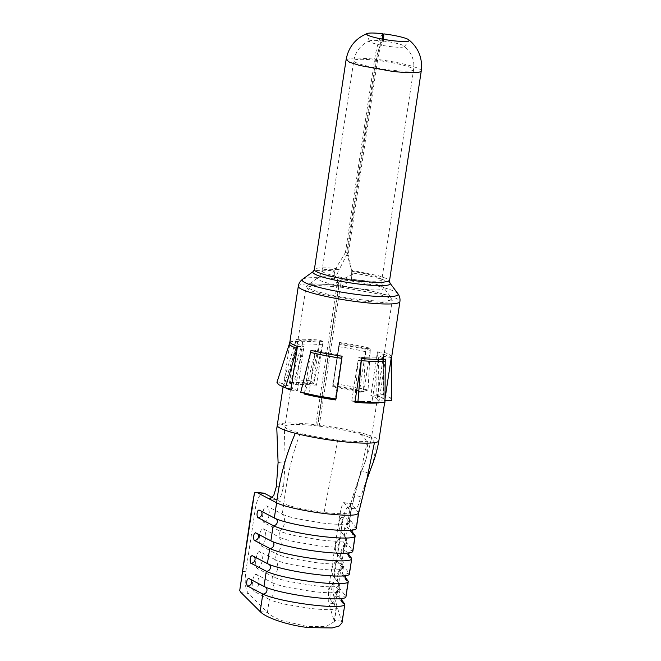 <?xml version="1.0" encoding="UTF-8"?>
<svg xmlns="http://www.w3.org/2000/svg" width="661" height="661" viewBox="0 0 661 661"><rect width="100%" height="100%" fill="white"/><g stroke="black" fill="none" stroke-linecap="round" stroke-linejoin="round"><path stroke-width="0.5" stroke-dasharray="3.31 2.48" d="M351.429 280.487L352.387 274.414L341.745 279.719L341.877 285.94L351.429 280.487L351.726 271.307L348.273 253.907L377.53 60.465C378.943 51.376 380.951 44.915 383.562 41.073A17.64 2.272 -171.4 0 1 404.003 45.898A17.64 2.272 -171.4 0 1 404.301 46.634A17.64 2.272 -171.4 0 1 398.492 47.27A17.64 2.272 -171.4 0 1 390.816 46.65A17.64 2.272 -171.4 0 1 369.507 41.37A17.64 2.272 -171.4 0 1 370.011 40.751A17.64 2.272 -171.4 0 1 375.357 40.387A17.64 2.272 -171.4 0 1 382.512 40.949L382.521 39.156M382.537 35.917L375.952 59.242L377.53 60.465A30.241 3.892 -171.4 0 1 413.596 69.752A30.241 3.892 -171.4 0 1 390.362 70.066A30.241 3.892 -171.4 0 1 353.792 60.713A30.241 3.892 -171.4 0 1 376.514 60.341C377.927 51.252 379.926 44.791 382.512 40.949M383.562 41.073L383.628 39.354M421.264 70.917A37.999 4.891 -171.4 0 0 375.952 59.242L346.695 252.684L351.355 269.498M352.387 274.414L350.842 267.416M348.273 253.907L346.695 252.684M397.831 293.583A48.534 6.255 -171.4 0 0 341.745 279.719L339.762 280.834A9.692 2.165 -83.1 0 0 338.647 285.808L317.602 424.949L319.18 426.171L340.225 287.031L340.448 286.031L341.877 285.94A43.056 5.544 -171.4 0 1 391.626 298.235A43.056 5.544 -171.4 0 1 358.807 299.441A43.056 5.544 -171.4 0 1 307.208 285.469A43.056 5.544 -171.4 0 1 337.779 285.453L337.127 279.165L332.764 272.092L335.813 268.416L339.101 269.812L347.256 253.783L345.422 252.535L335.813 268.416A37.999 4.891 -171.4 0 0 314.355 269.597M340.225 287.031L376.605 293.624L388.321 297.367L392.237 300.433L389.602 301.879L382.57 302.465L358.725 300.879L321.899 294.269L309.976 290.476L305.977 287.386L315.413 285.354L338.754 286.857A1.942 0.496 -83.4 0 1 338.994 285.858L337.779 285.453L334.441 278.471L335.664 277.199L339.101 269.812A30.241 3.892 -171.4 0 0 322.023 270.754A30.241 3.892 -171.4 0 0 358.593 280.107A30.241 3.892 -171.4 0 0 381.827 279.801C381.447 282.825 382.099 285.486 383.777 287.775A33.653 4.338 -171.4 0 1 358.122 288.717A33.653 4.338 -171.4 0 1 317.801 277.802A33.653 4.338 -171.4 0 1 335.664 277.199L334.028 270.82A39.131 5.04 -171.4 0 0 313.248 271.522M334.441 278.471L332.764 272.092M302.664 279.19A48.534 6.255 -171.4 0 1 337.127 279.165L338.085 280.636A9.692 2.487 -83.4 0 0 336.92 285.602L315.875 424.742L317.71 425.998A43.618 5.619 -171.4 0 0 286.841 425.254L279.504 423.866A51.376 6.618 -171.4 0 1 315.875 424.742M277.265 425.37A51.376 6.618 -171.4 0 1 279.504 423.866L276.785 428.138M285.858 387.974A51.376 6.618 -171.4 0 1 283.313 385.371A51.376 6.618 -171.4 0 1 283.569 384.859L291.195 386.098A43.618 5.619 -171.4 0 0 290.98 386.528L284.932 426.527A43.618 5.619 -171.4 0 1 286.841 425.254L284.395 429.617L284.932 426.519A43.618 5.619 -171.4 0 0 300.243 433.261C292.435 453.512 286.973 476.945 283.858 503.542L275.819 499.328L276.678 499.592L280.908 496.13L283.61 486.661L285.147 461.601L284.395 429.617M289.485 343.546A51.541 6.635 -171.4 0 1 289.7 343.175A13.088 12.931 -138.8 0 0 290.179 341.142L283.569 384.859M335.598 399.17L341.431 358.51A43.89 5.652 -171.4 0 1 314.826 353.47L315.479 350.181L310.992 350.338L304.498 393.254M341.431 358.51A20.838 0.975 98.3 0 1 341.927 355.188L335.648 399.145M295.574 341.53A51.541 6.635 -171.4 0 1 305.721 341.316A51.541 6.635 -171.4 0 1 319.536 342.167A13.088 5.544 -84.9 0 0 319.916 340.134A51.376 6.618 -171.4 0 0 306.15 339.291A51.376 6.618 -171.4 0 0 296.037 339.506L302.779 340.985A20.838 18.368 -95.4 0 1 302.052 344.224L290.286 382.736L283.817 380.05L295.574 341.53A13.088 11.534 -95.4 0 0 296.037 339.506L289.427 383.223A51.376 6.618 -171.4 0 1 313.306 383.859L316.445 385.247L323.055 341.522L319.916 340.134L313.306 383.859M317.602 424.949A51.376 6.618 -171.4 0 1 365.293 434.037A51.376 6.618 -171.4 0 1 378.86 440.738M338.994 344.472A51.541 6.635 -171.4 0 1 355.42 347.207A51.541 6.635 -171.4 0 1 370.251 350.388A13.088 7.387 -76.3 0 1 370.466 348.33A51.376 6.618 -171.4 0 0 355.676 345.158A51.376 6.618 -171.4 0 0 339.316 342.431L339.523 343.472A20.838 0.975 -81.7 0 1 339.019 346.719L332.822 385.611L338.994 344.472A13.088 0.611 -81.7 0 0 339.316 342.431L332.698 386.156A51.376 6.618 -171.4 0 1 363.847 392.047L359.361 392.196L365.971 348.479L370.466 348.33L363.847 392.047M384.983 402.293L378.133 402.053L378.406 361.013A20.838 18.368 84.6 0 1 378.67 357.675L385.413 359.163L378.844 402.582M391.519 357.014A51.376 6.618 -171.4 0 0 390.254 355.205A51.376 6.618 -171.4 0 0 384 352.263L377.472 351.817A20.838 17.393 -70.1 0 0 377.2 355.114L376.745 395.27L383.38 394.485L383.834 354.329A13.088 10.923 -70.1 0 1 384 352.263L377.39 395.98A51.376 6.618 -171.4 0 1 384.909 400.731A51.376 6.618 -171.4 0 1 384.661 401.244L377.026 400.012A43.618 5.619 -171.4 0 0 377.241 399.575L371.193 439.573A43.618 5.619 -171.4 0 1 367.45 441.226C361.36 442.011 351.437 441.606 337.68 440.019A43.618 5.619 -171.4 0 1 300.243 433.261M384.999 398.971L384.661 401.244M340.448 286.031L339.762 280.834M346.124 59.548L354.337 57.78L374.671 59.085L376.514 60.341L347.256 253.783M382.545 33.736C379.216 38.52 376.596 46.972 374.671 59.085L345.422 252.535M351.702 270.82L351.726 271.307A30.241 3.892 -171.4 0 1 381.827 279.801L413.596 69.752C414.447 63.638 413.282 57.945 410.101 52.665L404.003 45.898M290.84 390.122L297.367 390.568A43.618 5.619 -171.4 0 1 290.98 386.528M335.358 399.137L335.309 398.914A43.618 5.619 -171.4 0 1 308.869 393.906L307.406 393.956M358.593 513.25L355.618 508.904L348 507.888L350.718 511.465A34.893 4.495 8.6 0 1 350.925 512.093L350.925 512.093A34.893 4.495 8.6 0 1 324.121 512.449L299.755 508.375C292.145 506.681 286.849 505.07 283.858 503.542L282.264 514.118C285.255 515.646 290.551 517.257 298.152 518.951L322.518 523.033A34.893 4.495 8.6 0 0 342.976 524.272A34.893 4.495 8.6 0 0 348.876 523.256A34.893 4.495 8.6 0 0 349.33 522.669A34.893 4.495 8.6 0 0 349.115 522.041L343.646 515.15A11.634 11.634 0 0 0 341.076 531.7L341.365 532.064C339.3 529.444 338.482 526.47 338.911 523.132C339.481 519.81 341.159 517.166 343.918 515.2C343.489 514.795 342.927 516.167 342.241 519.306L341.283 525.635L341.365 532.064L346.571 538.905L341.076 531.7M355.618 508.904L347.992 507.888L344.166 502.839A19.384 2.528 97.6 0 0 343.86 502.633A19.384 2.528 97.6 0 0 339.143 519.017L342.952 519.529C344.389 511.407 346.975 506.334 350.685 504.318A19.384 2.528 97.6 0 1 351.478 503.657A19.384 2.528 97.6 0 1 351.784 503.864L355.618 508.904C356.808 509.325 358.526 505.268 360.774 496.725L353.288 494.924L361.559 470.665C370.408 451.917 369.78 439.656 359.675 433.889A43.618 5.619 -171.4 0 1 371.193 439.573L367.433 455.074L359.154 478.407L350.718 511.465L349.115 522.041C346.356 524.016 344.687 526.66 344.108 529.973C343.679 533.311 344.497 536.294 346.571 538.905A34.893 4.495 8.6 0 1 346.777 539.541A34.893 4.495 8.6 0 1 340.423 541.136A34.893 4.495 8.6 0 1 319.965 539.897L295.599 535.823C287.998 534.121 282.701 532.51 279.71 530.981C282.354 528.924 283.957 526.23 284.536 522.917C284.965 519.579 284.205 516.646 282.264 514.118L266.904 506.07C265.664 505.574 264.532 506.88 263.491 509.97L262.541 516.299C262.557 519.951 263.161 522.165 264.35 522.934L279.71 530.981L278.81 536.93C281.801 538.459 287.097 540.07 294.699 541.764L319.073 545.837A34.893 4.495 8.6 0 0 339.523 547.077A34.893 4.495 8.6 0 0 345.43 546.06A34.893 4.495 8.6 0 0 345.877 545.482A34.893 4.495 8.6 0 0 345.67 544.854L340.192 537.963A11.634 11.634 0 0 0 337.631 554.505L337.92 554.876C335.846 552.257 335.028 549.283 335.458 545.945C336.036 542.623 337.705 539.979 340.465 538.013C340.035 537.608 339.481 538.979 338.787 542.119L337.829 548.44L337.92 554.876L343.117 561.718L337.631 554.505M319.18 426.171A43.618 5.619 -171.4 0 1 359.675 433.889L365.293 434.037C379.315 438.73 376.398 455.355 368.83 473.317L360.774 496.725M339.019 346.719A43.89 5.652 -171.4 0 1 365.632 351.759L365.971 348.479A43.618 5.619 -171.4 0 0 339.523 343.472L332.913 387.197A43.618 5.619 -171.4 0 1 359.361 392.196M332.698 386.156L332.913 387.197M361.534 358.526L358.394 357.138A43.618 5.619 -171.4 0 0 378.67 357.675L372.06 401.392A43.618 5.619 -171.4 0 1 351.776 400.863L354.924 402.252M377.489 402.59L372.06 401.392M378.406 361.013A43.89 5.652 -171.4 0 1 358.006 360.476L351.776 400.863M377.39 395.98L370.854 395.542A43.618 5.619 -171.4 0 1 377.241 399.575M391.271 357.527L383.636 356.287L377.026 400.012M389.982 283.123A39.131 5.04 -171.4 0 0 352.255 272.985L351.338 279.058A33.653 4.338 -171.4 0 1 383.777 287.775L391.626 298.235L392.237 300.433L383.851 355.858A43.618 5.619 -171.4 0 0 377.472 351.817L370.854 395.542M338.754 286.857L317.71 425.998M302.052 344.224A43.89 5.652 -171.4 0 1 322.452 344.761L323.055 341.522A43.618 5.619 -171.4 0 0 302.779 340.985L296.169 384.71A43.618 5.619 -171.4 0 1 316.445 385.247M308.869 393.906L315.479 350.181A43.618 5.619 -171.4 0 0 341.927 355.188L335.309 398.914M289.931 341.646A51.376 6.618 -171.4 0 1 290.179 341.142L297.814 342.373L291.195 386.098M290.956 389.321L291.675 389.511L303.259 350.115A20.838 17.393 109.9 0 0 303.977 346.843L297.367 390.568M289.7 343.175L276.942 382.322M303.259 350.115A43.89 5.652 -171.4 0 1 296.863 345.934A43.89 5.652 -171.4 0 1 297.045 345.612L297.814 342.373A43.618 5.619 -171.4 0 0 297.599 342.811A43.618 5.619 -171.4 0 0 303.977 346.843L297.45 346.405M319.536 342.167L310.844 380.761L295.26 379.802L283.817 380.05M356.296 528.461A42.651 5.495 8.6 0 0 356.039 527.693L350.776 520.81A3.875 3.875 0 0 0 347.248 527.007A3.875 3.809 142.8 0 0 349.686 528.453C348.95 529.461 350.611 518.53 350.842 520.851L350.851 520.843M351.999 531.494L349.702 528.445M354.891 535.294L352.586 550.506L347.331 543.623A3.875 3.875 0 0 0 343.803 549.82A3.875 3.809 142.8 0 0 346.24 551.266L346.24 551.266C345.496 552.274 347.165 541.342 347.389 543.664L347.397 543.656A3.875 3.809 142.8 0 0 343.803 549.82L349 556.661A3.875 3.809 -37.2 0 1 352.586 550.506A42.651 5.495 -171.4 0 1 352.842 551.274M348.554 554.306L346.24 551.266M343.935 566.469A3.875 3.809 142.8 0 0 340.349 572.624L345.554 579.474A3.875 3.809 -37.2 0 1 349.14 573.318L343.877 566.427A3.875 3.875 0 0 0 340.349 572.624A3.875 3.809 142.8 0 0 342.786 574.07C342.051 575.078 343.712 564.155 343.935 566.469L343.951 566.469M345.1 577.119L342.803 574.07M347.992 580.92L345.686 596.123L340.423 589.24A3.875 3.875 0 0 0 336.903 595.437A3.875 3.809 142.8 0 0 339.341 596.883L339.341 596.883C338.597 597.891 340.266 586.96 340.489 589.282L340.498 589.273A3.875 3.809 142.8 0 0 336.903 595.437L342.101 602.287A3.875 3.809 -37.2 0 1 345.686 596.123A42.651 5.495 -171.4 0 1 345.943 596.9M341.654 599.924L339.341 596.883M342.026 622.819L336.292 603.989L328.674 602.964A19.384 2.528 -82.4 0 1 329.665 581.688L339.143 519.017M350.685 504.318L335.937 601.832L336.292 603.989M370.251 350.388L368.053 390.031L351.322 386.445L332.797 383.363M383.413 359.617L383.636 356.287A43.618 5.619 -171.4 0 0 383.851 355.858L383.636 359.063A43.89 5.652 -171.4 0 1 383.413 359.617L383.892 400.442L384.991 400.442M383.38 394.485L390.453 397.815L391.609 400.442M272.34 497.502L275.819 499.328L270.432 498.774M291.675 389.511C285.874 387.379 283.486 385.66 284.536 384.338L277.19 381.893M370.011 40.751C361.038 44.419 355.635 51.071 353.792 60.713L322.023 270.754C321.444 273.828 320.04 276.174 317.801 277.802L307.208 285.469L305.977 287.386L297.599 342.811L284.321 384.702L297.045 345.612M290.286 382.736C295.723 382.248 303.548 382.446 313.76 383.347L310.844 380.761M342.952 519.529L333.475 582.201C332.433 590.496 333.251 597.04 335.937 601.832M365.632 351.759L363.443 391.403L368.053 390.031M332.822 385.611C344.067 387.255 354.271 389.189 363.443 391.403M378.133 402.053L363.542 402.078M376.745 395.27C382.554 397.401 384.933 399.128 383.892 400.442L383.636 359.063A43.89 5.652 -171.4 0 0 377.2 355.114M251.659 508.706L255.278 509.077L245.801 571.748C244.504 582.25 245.38 589.48 248.437 593.454L267.408 612.35L269.358 599.411C272.357 600.94 277.653 602.551 285.255 604.253L309.621 608.327A34.893 4.495 8.6 0 0 330.079 609.566A34.893 4.495 8.6 0 0 336.424 607.971A34.893 4.495 8.6 0 0 336.218 607.343L330.731 600.13L336.218 607.343C334.144 604.724 333.326 601.741 333.755 598.412C334.334 595.09 336.003 592.446 338.771 590.471L333.293 583.58A11.634 11.634 0 0 0 330.731 600.13M255.278 509.077A19.384 6.717 95.9 0 1 263.599 493.123M343.117 561.718L342.216 567.667L337.019 560.817C336.589 560.421 336.028 561.784 335.342 564.924L334.383 571.253L334.466 577.681L339.671 584.531C337.597 581.911 336.78 578.937 337.209 575.599C337.788 572.277 339.457 569.633 342.216 567.667A34.893 4.495 8.6 0 1 342.431 568.295A34.893 4.495 8.6 0 1 341.977 568.873A34.893 4.495 8.6 0 1 336.077 569.889A34.893 4.495 8.6 0 1 315.619 568.65L291.253 564.577C283.652 562.875 278.355 561.263 275.364 559.743C277.306 562.271 278.066 565.196 277.628 568.534C277.058 571.856 275.455 574.541 272.811 576.607C275.802 578.127 281.099 579.747 288.7 581.44L313.066 585.514A34.893 4.495 8.6 0 0 333.524 586.753A34.893 4.495 8.6 0 0 339.878 585.159A34.893 4.495 8.6 0 0 339.671 584.531L338.771 590.471A34.893 4.495 8.6 0 1 338.977 591.108A34.893 4.495 8.6 0 1 338.531 591.686A34.893 4.495 8.6 0 1 332.623 592.702A34.893 4.495 8.6 0 1 312.174 591.463L287.799 587.389C280.198 585.687 274.902 584.076 271.911 582.548C273.861 585.076 274.621 588.009 274.183 591.347C273.613 594.669 272.002 597.354 269.358 599.411L253.998 591.364C252.816 590.595 252.205 588.381 252.188 584.729L253.146 578.4C254.179 575.31 255.32 574.004 256.551 574.5L271.911 582.548L272.811 576.607L257.451 568.551C256.261 567.782 255.658 565.576 255.633 561.916L256.592 555.587C257.633 552.497 258.765 551.2 260.004 551.687L275.364 559.743L276.265 553.794L260.897 545.746C259.715 544.978 259.104 542.764 259.087 539.112L260.046 532.783C261.078 529.684 262.219 528.387 263.45 528.883L278.81 536.93C280.76 539.459 281.52 542.392 281.082 545.722C280.512 549.043 278.901 551.737 276.265 553.794C279.256 555.323 284.552 556.934 292.154 558.628L316.52 562.701A34.893 4.495 8.6 0 0 336.978 563.94A34.893 4.495 8.6 0 0 343.332 562.346A34.893 4.495 8.6 0 0 343.117 561.718C341.051 559.099 340.225 556.124 340.655 552.786C341.233 549.473 342.902 546.829 345.67 544.854L346.571 538.905M314.826 353.47L304.985 393.378M322.452 344.761L313.76 383.347M260.17 611.615L267.408 612.35C270.167 615.325 275.282 618.151 282.743 620.844L306.886 626.38L326.204 626.43L334.359 621.654L328.674 602.964M330.93 594.065L331.021 600.494C328.947 597.875 328.129 594.9 328.558 591.562C329.137 588.249 330.806 585.605 333.565 583.63C333.136 583.225 332.582 584.597 331.888 587.736L330.93 594.065M337.019 560.817L336.746 560.776A11.634 11.634 0 0 0 334.177 577.317L334.466 577.681C332.4 575.07 331.582 572.087 332.012 568.749C332.582 565.436 334.251 562.792 337.019 560.817M358.006 360.476L354.668 401.434M336.218 607.343L334.259 620.282L341.877 621.299L344.538 603.733M351.437 558.107L349.14 573.318A42.651 5.495 -171.4 0 1 349.396 574.087M348 507.888C349.231 508.144 350.991 503.822 353.288 494.924M367.45 441.226L359.154 478.407C355.453 489.652 352.71 500.881 350.925 512.093L349.33 522.669M289.427 383.223L296.169 384.71M338.994 285.858L338.085 280.636M351.677 270.291L351.726 271.307L351.677 270.291L378.662 275.777L386.825 278.636L389.494 280.958M298.309 286.221A51.376 6.618 -171.4 0 1 336.92 285.602M338.647 285.808A51.376 6.618 -171.4 0 1 399.905 301.59M366.541 480.77L358.336 512.49L356.039 527.693A3.875 3.809 142.8 0 0 352.453 533.848L347.248 527.007A3.875 3.809 142.8 0 1 350.842 520.851M383.834 354.329A51.541 6.635 -171.4 0 1 390.106 357.287A51.541 6.635 -171.4 0 1 391.386 358.964M276.348 486.711L283.61 486.661M368.83 473.317L361.559 470.665M344.166 502.839L351.784 503.864M333.475 582.201L329.665 581.688M242.182 571.377L245.801 571.748M264.35 522.934C266.994 520.876 268.597 518.183 269.167 514.861C269.605 511.531 268.845 508.598 266.904 506.07M260.897 545.746C263.541 543.689 265.152 540.995 265.722 537.674C266.152 534.344 265.4 531.411 263.45 528.883M257.451 568.551C260.095 566.494 261.698 563.808 262.268 560.487C262.706 557.149 261.946 554.215 260.004 551.687M253.998 591.364C256.642 589.306 258.253 586.613 258.823 583.299C259.252 579.961 258.501 577.028 256.551 574.5M241.199 592.719L248.437 593.454M339.671 584.531L334.177 577.317M274.323 518.009A3.875 3.602 -62.3 0 1 276.199 518.877M265.854 587.315A3.875 3.602 117.7 0 0 263.979 586.439M269.3 564.502A3.875 3.602 117.7 0 0 267.424 563.626M272.753 541.69A3.875 3.602 117.7 0 0 270.878 540.822M250.717 579.49A3.875 3.602 117.7 0 0 248.61 578.392M254.171 556.686A3.875 3.602 117.7 0 0 252.064 555.579M257.616 533.873A3.875 3.602 117.7 0 0 255.518 532.766M261.07 511.06A3.875 3.602 117.7 0 0 258.963 509.962M337.68 440.019L324.121 512.449M278.091 462.56L285.147 461.601M404.301 46.634L409.109 40.66M283.313 385.371L283.073 386.958M384.909 400.731L384.669 402.318M276.678 499.592L269.498 498.865M343.86 502.633L351.478 503.657M345.877 545.482L346.777 539.541M342.431 568.295L343.332 562.346M338.977 591.108L339.878 585.159M334.359 621.654L336.424 607.971M348.876 523.256L347.703 524.156L344.298 530.535C343.918 536.492 346.447 538.674 346.273 538.541M345.43 546.06L344.257 546.969L340.845 553.348C340.465 559.297 342.993 561.478 342.828 561.354M341.977 568.873L340.803 569.782L337.399 576.161C337.019 582.11 339.547 584.291 339.374 584.167M338.531 591.686L337.358 592.595L333.945 598.973C333.565 604.922 336.094 607.104 335.928 606.972M258.79 509.904A3.875 3.875 0 0 1 260.12 510.317L275.48 518.364C280.57 521.355 303.548 526.643 323.427 528.858C340.803 530.576 350.735 530.849 353.23 529.684L352.751 530.056M349.297 552.869L349.776 552.489C347.281 553.662 337.35 553.389 319.982 551.671C300.102 549.456 277.116 544.168 272.026 541.177L256.666 533.13A3.875 3.875 0 0 0 255.344 532.716M345.852 575.681L346.331 575.301C343.836 576.475 333.904 576.202 316.528 574.483C296.649 572.261 273.671 566.973 268.581 563.99L253.213 555.942A3.875 3.875 0 0 0 251.891 555.529M342.398 598.494L342.877 598.114C340.382 599.287 330.45 599.015 313.083 597.296C293.203 595.074 270.217 589.786 265.127 586.803L249.767 578.747A3.875 3.875 0 0 0 248.445 578.334M369.507 41.37L366.673 34.24"/><path stroke-width="0.99" d="M382.537 35.917L383.818 33.885L383.628 39.354M382.521 39.156L382.545 33.736A21.516 2.768 -171.4 0 0 373.812 33.05A21.516 2.768 -171.4 0 0 367.285 33.496A21.516 2.768 -171.4 0 0 366.673 34.24A21.516 2.768 -171.4 0 0 392.304 40.643A21.516 2.768 -171.4 0 0 402.037 41.445A21.516 2.768 8.6 0 0 409.109 40.66A21.516 2.768 8.6 0 0 408.746 39.767A21.516 2.768 8.6 0 0 406.854 38.776A21.516 2.768 8.6 0 0 383.818 33.885M384.669 402.318L378.86 440.738A51.376 6.618 -171.4 0 1 374.448 442.68A51.376 6.618 -171.4 0 1 339.39 441.259L338.523 441.16C322.444 439.16 308.034 436.541 295.302 433.294A51.376 6.618 -171.4 0 1 277.265 425.37L283.073 386.958M291.675 389.511L285.412 387.85L296.996 348.454A13.088 10.923 109.9 0 0 297.45 346.405L290.84 390.122A51.376 6.618 -171.4 0 1 285.858 387.974M335.648 399.145L335.524 399.955A51.376 6.618 -171.4 0 1 304.374 394.055L307.406 393.956M304.498 393.254L304.374 394.055M378.844 402.582L378.803 402.88A51.376 6.618 -171.4 0 1 354.924 402.252L361.534 358.526A13.088 5.544 95.1 0 0 361.286 360.625L357.948 401.582L368.177 402.318L355.04 401.467M367.285 33.496C355.568 38.305 348.512 46.989 346.124 59.548L349.537 62.217L359.733 65.48L391.428 71.223A37.999 4.891 -171.4 0 0 421.264 70.917L389.494 280.958L389.982 283.123L397.831 293.583A48.534 6.255 -171.4 0 1 360.005 294.839A48.534 6.255 -171.4 0 1 302.664 279.19C300.226 281.016 298.772 283.362 298.309 286.221A51.376 6.618 -171.4 0 0 359.567 302.011A51.376 6.618 -171.4 0 0 399.905 301.59L391.386 358.964A51.541 6.635 -171.4 0 1 391.122 359.617A13.088 12.931 41.2 0 1 391.271 357.527L384.999 398.971M277.265 425.37L276.794 428.138L278.091 462.56L276.348 486.711L273.745 495.502L269.498 498.865L268.589 498.584L276.629 502.798C283.338 506.458 305.927 511.391 325.832 513.688C348.099 516.101 358.931 515.704 358.336 512.49M335.524 399.955L335.358 399.137M341.828 358.312A13.088 0.611 98.3 0 1 342.134 356.229A51.376 6.618 -171.4 0 1 325.774 353.503A51.376 6.618 -171.4 0 1 310.992 350.338A13.088 7.387 103.7 0 1 310.579 352.404L300.738 392.304L317.47 395.889L335.995 398.98L341.828 358.312A51.541 6.635 -171.4 0 1 325.41 355.577A51.541 6.635 -171.4 0 1 310.579 352.404M270.432 498.774L268.589 498.584L257.261 492.652A19.384 6.717 95.9 0 0 256.369 492.379A19.384 6.717 95.9 0 0 254.485 492.908L251.659 508.706L239.736 590.422A19.384 6.717 95.9 0 0 241.199 592.719L260.17 611.615L262.822 594.041L247.462 585.993C248.049 587.381 245.537 584.027 247.379 579.367L248.61 578.392L263.979 586.439L266.276 571.228L250.916 563.18C251.502 564.568 248.99 561.214 250.825 556.554L252.064 555.579L267.424 563.626L269.721 548.423L254.361 540.368C254.956 541.764 252.436 538.401 254.278 533.741L255.518 532.766L270.878 540.822L273.175 525.611L257.815 517.563C258.401 518.951 255.89 515.588 257.724 510.936L258.963 509.962L274.323 518.009A42.651 5.495 8.6 0 0 323.526 528.899A42.651 5.495 8.6 0 0 356.296 528.461L358.593 513.25L366.541 480.77L370.681 469.021C374.432 459.907 377.158 450.48 378.86 440.738M368.177 402.318L384.983 402.293L385.247 361.253A13.088 11.534 84.6 0 1 385.413 359.163A51.376 6.618 -171.4 0 1 375.299 359.377A51.376 6.618 -171.4 0 1 361.534 358.526M378.803 402.88L377.489 402.59M285.412 387.85L278.339 384.52L277.19 381.893M276.199 518.877A3.875 3.602 -62.3 0 1 273.175 525.611A42.651 5.495 8.6 0 0 322.378 536.501A42.651 5.495 8.6 0 0 355.147 536.063A42.651 5.495 8.6 0 0 354.891 535.294L351.999 531.494M267.424 563.626A42.651 5.495 8.6 0 0 316.627 574.516A42.651 5.495 -171.4 0 0 349.396 574.087L351.693 558.875A42.651 5.495 -171.4 0 0 351.437 558.107L348.554 554.306M263.979 586.439A42.651 5.495 8.6 0 0 313.182 597.329A42.651 5.495 -171.4 0 0 345.943 596.9L348.248 581.688A42.651 5.495 -171.4 0 0 347.992 580.92L345.1 577.119M260.17 611.615C266.16 617.977 288.254 625.331 308.596 627.62L332.153 627.95L339.217 625.975L342.026 622.819L344.794 604.501A42.651 5.495 -171.4 0 0 344.538 603.733L341.654 599.924M391.122 359.617L391.609 400.442L391.386 358.964M256.369 492.379L263.599 493.123A19.384 6.717 95.9 0 1 264.499 493.395L272.34 497.502M300.738 392.304L304.985 393.378C314.157 395.6 324.361 397.525 335.598 399.17L335.995 398.98M354.668 401.434L357.948 401.582M384.991 400.442L391.609 400.442M270.878 540.822A42.651 5.495 8.6 0 0 320.081 551.712A42.651 5.495 -171.4 0 0 352.842 551.274L355.147 536.063M272.753 541.69A3.875 3.602 117.7 0 1 269.721 548.423A42.651 5.495 8.6 0 0 318.933 559.313A42.651 5.495 -171.4 0 0 351.693 558.875M269.3 564.502A3.875 3.602 117.7 0 1 266.276 571.228A42.651 5.495 8.6 0 0 315.479 582.126A42.651 5.495 -171.4 0 0 348.248 581.688M265.854 587.315A3.875 3.602 117.7 0 1 262.822 594.041A42.651 5.495 8.6 0 0 312.033 604.931A42.651 5.495 -171.4 0 0 344.794 604.501M254.485 492.908L239.736 590.422M250.717 579.49A3.875 3.602 117.7 0 1 247.462 585.993L247.437 585.985M254.171 556.686A3.875 3.602 117.7 0 1 250.916 563.18L250.883 563.172M257.616 533.873A3.875 3.602 117.7 0 1 254.361 540.368L254.336 540.359M261.07 511.06A3.875 3.602 117.7 0 1 257.815 517.563L257.782 517.555M389.494 280.958L380.868 282.734L359.667 281.272A37.999 4.891 -171.4 0 1 314.355 269.597L313.248 271.522L302.664 279.19M389.982 283.123A39.131 5.04 -171.4 0 1 359.485 284.139A39.131 5.04 -171.4 0 1 313.248 271.522M297.45 346.405A51.376 6.618 -171.4 0 1 291.195 343.464A51.376 6.618 -171.4 0 1 289.931 341.646L298.309 286.221M391.519 357.014A51.376 6.618 -171.4 0 1 391.271 357.527M295.302 433.294C285.891 454.9 279.669 478.068 276.629 502.798L274.323 518.009M296.996 348.454A51.541 6.635 -171.4 0 1 290.724 345.505A51.541 6.635 -171.4 0 1 289.485 343.546L289.931 341.646M374.448 442.68L366.541 480.77M385.247 361.253A51.541 6.635 -171.4 0 1 375.101 361.468A51.541 6.635 -171.4 0 1 361.286 360.625M257.261 492.652L264.499 493.395M353.23 529.684C351.941 530.725 351.685 532.122 352.453 533.848A3.875 3.809 142.8 0 0 354.891 535.294M351.437 558.107A3.875 3.809 -37.2 0 1 349 556.661C348.231 554.926 348.496 553.538 349.776 552.489M347.992 580.92A3.875 3.809 -37.2 0 1 345.554 579.474C344.786 577.739 345.042 576.351 346.331 575.301M344.538 603.733A3.875 3.809 -37.2 0 1 342.101 602.287C341.332 600.552 341.597 599.163 342.877 598.114M421.264 70.917C422.693 58.209 418.52 47.823 408.746 39.767M399.905 301.59C400.326 298.797 399.641 296.128 397.831 293.583M289.485 343.546L276.942 382.322M346.124 59.548L314.355 269.597"/></g></svg>
